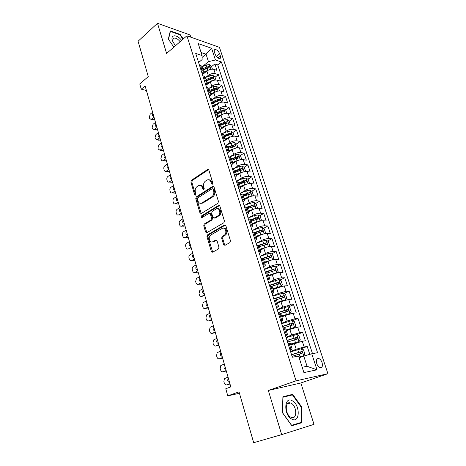 <?xml version="1.0" encoding="UTF-8"?>
<svg xmlns="http://www.w3.org/2000/svg" width="466" height="466" viewBox="0 0 466 466"><rect width="100%" height="100%" fill="white"/><g stroke="black" fill="none" stroke-linecap="round" stroke-linejoin="round"><path stroke-width="0.7" d="M212.391 184.186L212.781 182.917L208.861 170.084L207.661 169.455L191.427 180.301L190.897 182.066L194.602 194.666L195.446 195.114L195.848 193.862L195.365 192.219C194.852 189.802 195.423 187.909 197.083 186.546L198.592 185.567C200.339 184.81 201.632 185.491 202.454 187.617L202.949 189.272L203.811 189.72L204.219 188.45L203.724 186.796C203.199 184.35 203.782 182.433 205.477 181.047L207.026 180.039C208.815 179.264 210.131 179.946 210.976 182.09L211.482 183.755L212.391 184.186M322.053 362.554C321.266 360.41 320.171 359.065 318.761 358.517C316.595 358.36 315.931 360.055 316.763 363.614C317.538 365.758 318.633 367.109 320.037 367.662C322.233 367.825 322.903 366.119 322.053 362.554M223.604 244.609L224.962 245.355L229.878 242.623L230.466 240.788L225.853 225.684L224.495 224.979L207.516 234.864L206.956 236.646L211.319 251.459L212.624 252.205L218.507 248.926L218.956 247.201L217.04 240.782L215.717 240.054L212.875 241.673C209.84 243.59 207.667 237.031 210.679 235.091L222.078 228.468C225.154 226.47 227.478 233.023 224.408 235.091L222.142 236.413L221.665 238.161L223.604 244.609L224.542 244.638L225.008 245.326M190.792 37.158L190.099 34.973L157.496 23.3L138.076 41.247L148.264 76.634L139.771 83.938L141.25 89.175L145.107 85.901L230.816 386.885L225.777 388.743L227.787 395.879L239.442 393.269M281.662 434.627L314.002 424.357L300.838 382.976L268.334 390.473L281.662 434.627L253.673 442.7L239.035 391.848L227.787 395.879M268.334 390.473L296.05 380.844L186.913 35.783L219.439 47.334L327.924 373.691L296.05 380.844M157.496 23.3L166.601 53.456L186.913 35.783M217.884 203.298L218.455 201.475L214.022 186.965L212.746 186.324L196.314 196.873L195.772 198.644L199.966 212.892L201.23 213.55L217.884 203.298M219.876 206.135L224.402 220.936L223.896 222.719L206.875 232.685L205.588 231.986L203.753 225.742L204.259 223.989L211.075 219.905L211.593 218.135L210.347 213.987L209.053 213.317L202.093 217.564C201.114 217.5 200.945 216.935 201.574 215.863L218.548 205.471L219.876 206.135M309.785 354.335L307.205 346.448L301.391 348.679M290.504 351.44L296.219 349.238L304.135 346.949L302.283 341.246L305.358 340.78L302.597 332.34L296.999 334.594M286.002 337.297L291.652 335.013L299.522 332.753L297.692 327.132L300.768 326.753L298.048 318.424L292.648 320.695M281.563 323.34L287.143 320.981L294.966 318.756L293.161 313.204L296.248 312.907L293.563 304.694L288.343 306.983M277.183 309.57L282.699 307.135L290.469 304.939L288.693 299.463L291.78 299.248L289.13 291.139L284.085 293.452M272.866 295.986L278.313 293.475L286.037 291.308L284.283 285.908L287.376 285.775L284.761 277.771L279.874 280.095M268.597 282.577L273.985 279.996C276.763 278.755 279.326 278.045 281.662 277.858L279.932 272.528L283.031 272.47L280.45 264.572L275.715 266.913M264.391 269.348L269.709 266.692C272.464 265.428 275.01 264.723 277.346 264.583L275.633 259.323L278.738 259.341L276.192 251.547L271.596 253.906M263.628 259.748L261.321 259.178M260.238 256.283L265.492 253.562C268.218 252.269 270.746 251.576 273.082 251.489L271.398 246.293L274.503 246.38L271.987 238.685L267.525 241.062M258.368 245.926L259.073 245.553M256.143 243.386L261.333 240.607C264.024 239.285 266.54 238.604 268.876 238.557L267.21 233.431L270.321 233.588L267.839 225.993L263.5 228.381M255.019 233.047L256.574 232.19M252.397 230.489L257.226 227.816C259.888 226.47 262.393 225.794 264.729 225.789L263.08 220.733L266.197 220.96L263.744 213.463L259.527 215.857M251.139 220.622L253.883 219.061M248.658 217.773L253.172 215.187C255.805 213.812 258.292 213.148 260.628 213.189L259.003 208.197L262.119 208.494L259.702 201.091L255.589 203.496M247.236 208.395L251.052 206.158M244.93 205.226L249.164 202.722C251.774 201.324 254.25 200.665 256.58 200.753L254.978 195.819L258.094 196.18L255.706 188.87L251.704 191.287M243.549 196.221L248.075 193.483M241.219 192.848L245.215 190.413C247.796 188.992 250.254 188.346 252.584 188.468L251.005 183.598L254.121 184.023L251.762 176.806L247.86 179.235M240.998 183.505L244.743 181.175M237.532 180.633L241.312 178.257C243.864 176.812 246.31 176.177 248.64 176.34L247.079 171.529L250.201 172.018L247.871 164.888L244.062 167.329M238.33 170.999L241.172 169.181M233.868 168.576L237.456 166.251C239.984 164.789 242.413 164.16 244.743 164.364L243.2 159.611L246.328 160.164L244.021 153.122L240.305 155.568M235.575 158.685L237.532 157.392M230.239 156.675L233.652 154.397C236.151 152.918 238.569 152.295 240.899 152.533L239.373 147.844L242.495 148.45L240.223 141.495L236.594 143.953M232.726 146.569L233.891 145.776M226.633 144.92L229.889 142.695C232.371 141.186 234.771 140.575 237.095 140.849L235.592 136.218L238.714 136.888L236.472 130.014L232.924 132.478M229.645 134.756L230.268 134.319M223.063 133.317L226.179 131.127C228.631 129.606 231.02 128.995 233.344 129.309L231.852 124.731L234.981 125.459L232.761 118.667L229.295 121.137L227.21 119.605L223.866 120.082L219.294 121.952M219.521 121.859L222.509 119.704C224.938 118.16 227.315 117.56 229.633 117.91L228.165 113.389L231.293 114.17L229.103 107.46L225.672 109.964M216.02 110.541L218.886 108.421C221.292 106.86 223.651 106.265 225.969 106.65L224.519 102.182L227.647 103.015L225.48 96.386L222.09 98.926M212.548 99.357L215.304 97.272C217.686 95.693 220.034 95.105 222.352 95.518L220.919 91.109L224.047 91.994L221.903 85.447L218.548 88.016M209.112 88.313L211.768 86.257C214.127 84.655 216.463 84.078 218.775 84.527L217.36 80.169L220.488 81.107L218.373 74.63L215.245 73.663C212.933 73.185 210.609 73.756 208.273 75.376L205.71 77.403M205.634 84.614L205.937 84.375M215.047 77.234L218.373 74.63M302.283 341.246L290.819 344.922M297.692 327.132L289.84 329.375L286.322 330.825M293.161 313.204L285.361 315.418L281.878 316.915M288.693 299.463L280.934 301.648L277.497 303.197M284.283 285.908L276.571 288.064L273.175 289.654M279.932 272.528C277.59 272.692 275.039 273.402 272.266 274.655L268.911 276.291M275.633 259.323C273.297 259.445 270.758 260.144 268.02 261.42L264.7 263.098M271.398 246.293C269.057 246.368 266.535 247.056 263.826 248.361L260.546 250.079M267.21 233.431C264.874 233.46 262.364 234.136 259.684 235.47L256.44 237.229M263.08 220.733C260.744 220.715 258.251 221.385 255.595 222.742L252.391 224.548M259.003 208.197C256.667 208.139 254.186 208.797 251.564 210.178L248.395 212.018M254.978 195.819C252.642 195.72 250.178 196.372 247.58 197.776L244.446 199.658M251.005 183.598C248.669 183.458 246.217 184.105 243.648 185.532L240.555 187.443M247.079 171.529C244.749 171.348 242.308 171.989 239.763 173.439L236.664 175.408M243.2 159.611C240.87 159.395 238.446 160.024 235.93 161.492L232.68 163.618M239.373 147.844C237.043 147.588 234.637 148.205 232.138 149.703L228.561 152.108M235.592 136.218C233.268 135.926 230.868 136.538 228.398 138.053L223.773 141.25M231.852 124.731C229.534 124.405 227.146 125.01 224.705 126.542L220.028 129.863M228.165 113.389C225.847 113.028 223.476 113.622 221.053 115.178L216.422 118.545M224.519 102.182C222.2 101.786 219.841 102.374 217.447 103.947L212.869 107.361M220.919 91.109C218.601 90.678 216.259 91.26 213.882 92.851L209.35 96.311M217.36 80.169C215.047 79.709 212.712 80.28 210.364 81.888L205.879 85.394M214.401 51.959L215.164 54.289C216.259 56.817 217.727 58.25 219.568 58.588C220.581 58.46 220.867 57.627 220.418 56.083L219.655 53.771C218.554 51.243 217.08 49.81 215.234 49.483C214.244 49.612 213.964 50.439 214.401 51.959M302.201 367.272L307.065 366.293L303.762 356.088L311.748 353.764L317.573 352.721L221.391 61.949L215.426 59.968L208.459 61.663L202.343 66.626M311.748 353.764L317.008 369.812L303.914 372.584L298.619 356.106L292.345 357.23L195.714 53.427L202.063 55.536L198.236 43.612L211.593 48.272L215.426 59.968M312.5 353.63L217.721 64.873L214.878 63.947L216.97 70.343L213.842 69.358C211.529 68.863 209.211 69.434 206.887 71.059L202.448 74.607M202.052 73.348C203.17 72.37 203.566 71.444 203.246 70.582L200.718 69.172M201.935 66.487L200.462 65.129L199.32 64.768M289.817 349.279L292.141 349.063L290.108 350.211M290.306 343.308L287.947 343.419M285.175 334.681L287.51 334.565L285.53 335.805M285.705 328.903L283.334 328.903M280.596 320.288L282.949 320.264C283.083 320.526 282.443 320.969 281.01 321.598M281.167 314.69L278.779 314.585M276.076 306.092L278.447 306.156C278.592 306.459 277.963 306.931 276.554 307.589M276.693 300.675L274.288 300.465M271.626 292.089L274.002 292.246C274.165 292.584 273.548 293.085 272.156 293.766M272.284 286.852L269.861 286.543M267.234 278.278L269.622 278.517C269.797 278.889 269.197 279.425 267.822 280.124M267.927 273.21L265.492 272.802M262.894 264.647L265.3 264.979C265.486 265.387 264.898 265.946 263.54 266.668M258.618 251.203L261.036 251.617C261.228 252.059 260.657 252.648 259.317 253.388M259.393 246.473L256.923 245.879M254.401 237.94L256.824 238.429C257.028 238.907 256.469 239.524 255.147 240.281M255.211 233.367L252.729 232.685M250.236 224.851L252.671 225.416C252.887 225.928 252.339 226.569 251.034 227.35M251.081 220.43L248.588 219.661M246.13 211.931L248.57 212.578C248.797 213.113 248.262 213.783 246.974 214.581M247.003 207.667L244.499 206.811M242.075 199.18L244.528 199.897C244.761 200.473 244.236 201.166 242.961 201.982M242.984 195.068L240.468 194.13M238.068 186.598L240.532 187.384C240.776 187.99 240.264 188.707 239.006 189.54M239.011 182.625L236.483 181.606M234.118 174.173L236.588 175.035C236.839 175.665 236.344 176.404 235.097 177.255M235.091 170.346L232.551 169.251M230.216 161.912L232.697 162.838C232.953 163.496 232.47 164.259 231.241 165.127M231.223 158.224L229.814 157.252L228.672 157.048M226.365 149.802L228.853 150.798C229.121 151.485 228.649 152.266 227.431 153.151M227.402 146.248L225.987 145.223L224.839 145.002M222.562 137.849L225.055 138.903C225.334 139.619 224.874 140.423 223.668 141.326M223.628 134.429L222.2 133.352L221.059 133.107M218.81 126.041L221.309 127.166C221.595 127.905 221.14 128.733 219.958 129.647M219.9 122.75L218.467 121.626L217.319 121.364M215.1 114.386L217.605 115.568C217.902 116.331 217.459 117.182 216.288 118.108M216.218 111.223L214.774 110.046L213.632 109.76M211.442 102.87L213.946 104.11C214.249 104.902 213.824 105.77 212.659 106.714M212.583 99.835L211.133 98.611L209.985 98.309M207.824 91.499L210.335 92.798C210.649 93.614 210.23 94.499 209.083 95.454M208.989 88.581L207.533 87.317L206.386 86.991M204.248 80.269L206.77 81.626C207.085 82.465 206.677 83.367 205.547 84.334M205.442 77.467L203.974 76.156L202.832 75.812M218.775 84.527L221.903 85.447M222.352 95.518L225.48 96.386M225.969 106.65L229.103 107.46M229.633 117.91L232.761 118.667M233.344 129.309L236.472 130.014M237.095 140.849L240.223 141.495M240.899 152.533L244.021 153.122M244.743 164.364L247.871 164.888M248.64 176.34L251.762 176.806M252.584 188.468L255.706 188.87M256.58 200.753L259.702 201.091M260.628 213.189L263.744 213.463M264.729 225.789L267.839 225.993M268.876 238.557L271.987 238.685M273.082 251.489L276.192 251.547M277.346 264.583L280.45 264.572M281.662 277.858L284.761 277.771M286.037 291.308L289.13 291.139M290.469 304.939L293.563 304.694M294.966 318.756L298.048 318.424M299.522 332.753L302.597 332.34M304.135 346.949L307.205 346.448M303.762 356.088L299.16 357.801M208.459 61.663L206.042 54.184L201.096 52.524M202.093 57.434L206.042 54.184L211.593 48.272M198.598 62.496L202.127 59.601L202.063 55.536M300.838 382.976L327.924 373.691M141.25 89.175L146.411 90.486M202.273 74.047L203.258 73.261M211.593 66.58L214.878 63.947M217.721 64.873L221.391 61.949M201.906 203.421L202.535 203.025M317.008 369.812L307.065 366.293M183.272 38.952L180.126 34.391L170.311 30.925L168.331 39.109L173.876 47.124M301.584 422.784L301.852 407.15L292.683 394.335L282.914 396.764L282.332 412.561L291.844 425.778L301.584 422.784L296.836 424.188L296.842 423.745M179.748 34.723L180.126 34.391M291.809 425.732L296.836 424.188M288.11 395.966L282.897 397.16M288.046 395.879L292.683 394.335M301.333 407.301L301.065 422.452L291.629 425.342L282.419 412.544L282.978 397.242L292.45 394.883L301.333 407.301L301.852 407.15M212.513 184.087L211.908 182.212C211.348 180.604 210.393 179.812 209.053 179.824M200.543 185.351C201.883 185.322 202.832 186.115 203.392 187.734L203.974 189.592M207.661 169.455L208.582 169.595L192.365 180.424L191.835 182.189L195.627 194.969M212.746 186.324L213.678 186.441L197.252 196.972L196.716 198.737L201.248 213.539M213.125 189.144L212.228 188.695L197.794 197.922L197.415 199.163L197.928 200.91C198.778 203.124 200.118 203.811 201.929 202.966L211.867 196.716C213.609 195.341 214.203 193.407 213.661 190.914L213.125 189.144L214.057 189.254L212.91 188.777M200.881 203.345L202.867 203.054L201.953 202.955M214.057 189.254L214.599 191.025C215.141 193.512 214.541 195.44 212.805 196.815L202.891 203.042M209.991 213.393L211.284 214.063L212.525 218.205L212.013 219.969L205.197 224.047L204.69 225.8L206.921 232.656M219.509 205.541L202.512 215.933L202.279 217.447M218.14 215.671L218.269 215.595C221.443 213.638 219.236 206.904 216.125 209.013L212.181 211.413L211.651 213.201L212.898 217.348L215.146 218.1L214.209 218.03L218.14 215.671L219.201 215.665C221.909 214.045 220.802 208.162 217.919 208.78M219.078 215.746L215.146 218.1M223.779 228.241C226.674 227.548 228.002 233.373 225.346 235.132L223.074 236.448L222.602 238.202L224.542 244.638M212.228 241.924L213.812 241.708L212.875 241.673M216.608 240.118L213.812 241.708M224.495 224.979L225.428 225.037L208.384 234.951L207.9 236.687L212.706 252.158M212.426 69.149L211.477 66.23L209.409 64.617L206.135 64.99L202.023 66.76M154.042 117.292L151.141 119.471L149.592 118.358L149.306 117.35L150.203 114.17L152.603 112.236M208.151 70.238L202.861 72.498M154.549 119.069L153.308 119.931L152.283 119.715M205.139 72.451L202.168 73.727M203.083 70.081L207.207 68.316L209.898 67.797C210.358 67.366 210.16 66.941 209.31 66.522L206.793 67.028L202.675 68.793M202.937 69.62L208.063 67.529L209.31 66.522M152.871 113.18C151.968 115.067 152.225 116.139 153.629 116.395L153.774 116.343M181.6 40.408C177.162 34.228 170.195 34.292 172.362 40.676L175.373 45.825M180.115 41.695C178.175 39.255 176.276 38.037 174.406 38.055C172.909 38.334 172.449 39.587 173.037 41.8L175.408 45.796M168.488 39.336L170.399 31.426L179.911 34.781L182.969 39.214M292.293 400.795C284.103 395.721 283.375 415.049 291.798 419.126C300.098 423.856 300.413 404.744 292.293 400.795M291.215 403.311L290.446 402.985C284.691 400.725 284.959 414.408 290.825 417.181L291.483 417.466C297.349 419.738 296.988 406.078 291.215 403.311M215.939 79.977L214.96 76.954L212.886 75.352L209.601 75.748L205.459 77.513M156.943 127.48L154.06 129.618L152.446 128.488L152.161 127.468L153.064 124.276L155.493 122.372M211.791 81.002L206.56 83.204M157.438 129.21L156.226 130.043L155.161 129.833M208.663 83.216L205.599 84.515M206.531 80.874L210.679 79.109L213.37 78.585C213.847 78.142 213.655 77.717 212.793 77.292L210.259 77.805L206.112 79.57M206.368 80.373L211.529 78.288L212.793 77.292M155.76 123.321C154.846 125.243 155.114 126.321 156.564 126.56L156.669 126.519M219.498 90.94L218.478 87.806L216.405 86.216L213.102 86.629L208.931 88.394M159.879 137.779L157.013 139.87L155.335 138.722L155.044 137.691L155.959 134.493L158.405 132.612M215.484 91.895L210.271 94.056M160.356 139.462L159.18 140.266L157.764 139.713M212.234 94.109L209.141 95.408M210.015 91.79L214.197 90.031L216.882 89.501C217.377 89.053 217.191 88.616 216.317 88.191L213.772 88.715L209.595 90.474M209.846 91.26L215.042 89.169L216.317 88.191M158.679 133.579C157.753 135.53 158.038 136.614 159.529 136.841L159.605 136.812M223.097 102.031L222.043 98.786L219.964 97.213L216.643 97.65L212.414 99.415M162.844 148.194L159.995 150.238L158.259 149.073L157.962 148.031L158.883 144.827L161.358 142.969M219.224 102.928L213.981 105.054M163.31 149.825L162.168 150.6L160.729 150.099M215.857 105.13L213.201 106.236M213.545 102.84L217.756 101.087L220.441 100.545C220.954 100.097 220.768 99.654 219.882 99.223L217.325 99.753L213.119 101.506M213.358 102.27L218.595 100.19L219.882 99.223M161.632 143.942C160.694 145.928 160.991 147.023 162.529 147.227L162.564 147.215M226.738 113.255L225.649 109.894L223.564 108.339L220.232 108.794L215.875 110.599M165.844 158.72L163.013 160.718C162.168 160.974 161.568 160.578 161.207 159.535L160.91 158.481L161.842 155.271L164.341 153.442M223.022 114.094L217.692 116.215M166.292 160.304L165.185 161.05L163.735 160.601M219.533 116.284L217.191 117.246M217.115 114.03L221.356 112.283L224.041 111.729C224.571 111.269 224.385 110.821 223.494 110.384L220.919 110.931L216.684 112.679M216.917 113.419L222.189 111.339L223.494 110.384M164.62 154.427C163.671 156.448 163.985 157.549 165.558 157.735M168.873 169.368L166.065 171.313C165.197 171.593 164.574 171.197 164.195 170.113L163.898 169.053C163.624 167.696 163.933 166.624 164.83 165.832L167.352 164.032M226.866 125.401L221.397 127.527M169.309 170.9L168.243 171.61L166.776 171.22M223.261 127.568L221.134 128.435M230.256 124.626L229.301 121.143M220.727 125.348L225.002 123.606L227.682 123.041C228.235 122.581 228.055 122.127 227.146 121.684L224.56 122.243L220.29 123.985M220.523 124.702L225.829 122.628L227.146 121.684M167.638 165.028C166.677 167.044 166.997 168.156 168.587 168.372M233.821 136.142L234.113 135.973L232.994 132.53L230.897 131.004L227.542 131.505L222.655 133.48M171.942 180.138L169.152 182.025C168.255 182.34 167.609 181.932 167.212 180.814L166.91 179.736C166.636 178.373 166.95 177.296 167.853 176.509L170.405 174.738M230.769 136.847L225.095 139.002M172.362 181.612L171.331 182.293L169.851 181.956M227.041 138.99L225.043 139.794M224.385 136.812L228.69 135.076L231.369 134.499C231.94 134.027 231.765 133.567 230.845 133.125L223.942 135.425M224.163 136.119L229.511 134.051L230.845 133.125M170.69 175.746C169.723 177.762 170.043 178.886 171.651 179.125M237.433 147.809L237.864 147.536L236.734 144.052L234.637 142.544L231.264 143.068L225.911 145.211M175.041 191.025L172.274 192.86C171.348 193.204 170.678 192.79 170.265 191.631L169.962 190.542C169.682 189.167 170.003 188.089 170.911 187.315L173.486 185.567M234.724 148.438L228.8 150.635M175.449 192.446L174.453 193.093L172.968 192.813M230.886 150.547L228.923 151.328M228.09 148.409L235.103 146.097C235.691 145.619 235.516 145.153 234.584 144.705L227.641 147.011M227.857 147.681L234.584 144.705M173.777 186.586C172.799 188.602 173.125 189.738 174.75 190.006M237.864 147.536L237.474 147.804M241.097 159.622L241.668 159.25L240.52 155.72L238.417 154.229L235.027 154.776L229.097 157.124M178.175 202.04L175.432 203.817C174.476 204.19 173.783 203.77 173.358 202.57L173.043 201.475C172.764 200.077 173.084 198.999 174.004 198.236L176.602 196.518M238.732 160.176L232.557 162.407M178.565 203.409L177.616 204.015L176.119 203.793M234.782 162.244L232.761 163.042M231.841 160.158L238.883 157.84C239.489 157.357 239.32 156.885 238.376 156.425L231.386 158.737M231.59 159.384L238.376 156.425M176.899 197.549C175.915 199.559 176.241 200.712 177.884 201.003M244.813 171.593L245.512 171.104L244.353 167.533L242.244 166.059L238.842 166.63L232.505 169.111M181.35 213.183L178.629 214.902C177.645 215.304 176.929 214.878 176.48 213.638L176.165 212.525C175.88 211.115 176.2 210.038 177.132 209.281L179.76 207.597M242.798 172.065L236.361 174.325M181.723 214.488L180.814 215.059L179.317 214.896M238.749 174.08L236.553 174.936M235.633 172.047L242.71 169.729C243.334 169.234 243.17 168.756 242.215 168.296L235.179 170.614M235.377 171.232L242.215 168.296M180.057 208.634C179.06 210.644 179.393 211.814 181.053 212.135M248.588 183.709L249.409 183.109L248.238 179.492L246.124 178.041L242.704 178.629L236.32 181.099M184.559 224.449L181.857 226.109C180.849 226.54 180.109 226.115 179.637 224.828L179.317 223.703C179.031 222.282 179.358 221.199 180.295 220.453L182.952 218.799M246.922 184.105L240.217 186.394M184.915 225.695L184.047 226.231L182.55 226.126M242.786 186.062L240.398 186.977M239.477 184.093L246.584 181.763C247.23 181.268 247.067 180.785 246.1 180.313L239.017 182.637M239.204 183.231L246.1 180.313M183.249 219.853C182.247 221.857 182.579 223.039 184.256 223.389M252.421 195.988L253.353 195.266L252.164 191.602L250.05 190.169L246.619 190.786L240.182 193.244M187.804 235.848L185.113 237.45C184.082 237.905 183.319 237.474 182.829 236.151L182.509 235.01C182.218 233.577 182.55 232.487 183.499 231.753L186.179 230.134M251.098 196.303L244.114 198.621M188.142 237.037L187.297 237.538L185.113 237.45M246.898 198.184L244.295 199.174M243.374 196.285L250.51 193.955C251.174 193.448 251.017 192.959 250.032 192.487L242.891 194.817M243.083 195.376L250.032 192.487M186.482 231.2C185.468 233.204 185.806 234.398 187.501 234.777M256.312 208.424L257.349 207.574L256.149 203.869L254.028 202.454L250.58 203.094L244.097 205.541M191.089 247.376L188.369 248.949C187.326 249.392 186.557 248.943 186.062 247.603L185.736 246.45C185.445 245.029 185.765 243.951 186.697 243.211L189.441 241.598M255.333 208.657L248.069 210.999M191.41 248.506L190.559 248.995L188.369 248.949M251.087 210.457L248.238 211.523M247.312 208.634L254.5 206.298C255.164 205.791 255.007 205.29 254.034 204.813L246.671 207.207M247.009 207.679L254.017 204.813L252.595 205.646M189.749 242.675C188.724 244.679 189.068 245.885 190.78 246.293M260.267 221.018L261.397 220.045L260.179 216.288L258.053 214.896L254.593 215.56L248.058 217.995M194.409 259.044L191.66 260.581C190.606 261.007 189.831 260.541 189.33 259.183L189.004 258.024C188.707 256.62 189.015 255.549 189.918 254.809L192.743 253.195M212.473 241.97L212.991 241.679M224.257 235.272L224.682 235.027M259.62 221.175L252.071 223.54M194.712 260.11L193.85 260.587L191.66 260.581M255.362 222.876L252.228 224.035M251.308 221.146L258.543 218.804C259.201 218.286 259.049 217.785 258.088 217.29L250.3 219.83M250.947 220.156L256.661 218.1L257.634 218.793M193.058 254.285C192.021 256.283 192.365 257.506 194.101 257.948M264.274 233.781L265.492 232.674L264.257 228.864L262.131 227.495L258.653 228.189L252.071 230.612M197.77 270.851L194.992 272.354C193.932 272.761 193.145 272.284 192.639 270.909L192.307 269.727C192.015 268.352 192.307 267.286 193.18 266.54L196.087 264.933M263.96 233.856L256.125 236.239M198.056 271.847L197.188 272.319L194.992 272.354M259.737 235.441L256.277 236.705M255.351 233.815L262.638 231.468C263.296 230.944 263.144 230.437 262.195 229.936L253.65 232.732M254.692 232.878L260.686 230.74L261.717 231.445M196.402 266.034C195.353 268.032 195.708 269.266 197.456 269.738M260.232 249.106L268.352 246.706L269.645 245.465L268.393 241.609L266.261 240.258L262.772 240.98L256.137 243.392M201.172 282.792L198.365 284.26C197.287 284.656 196.495 284.155 195.988 282.763L195.65 281.575L196.483 278.412L199.465 276.804M201.44 283.724L200.561 284.184L198.365 284.26M264.292 248.128L260.372 249.543M259.445 246.648L266.785 244.295C267.437 243.77 267.298 243.252 266.354 242.745L256.912 245.838M259.76 251.226L258.065 245.908L264.81 243.532L265.853 244.26M199.786 277.922C198.732 279.915 199.087 281.161 200.852 281.674M272.325 259.842L273.851 258.42L272.587 254.518L270.449 253.189L266.942 253.935L260.249 256.335M204.615 294.879L201.778 296.312C200.689 296.691 199.891 296.178 199.372 294.762L199.034 293.557L199.827 290.423L202.891 288.821M272.563 259.719L264.391 262.137M204.859 295.741L201.778 296.312M269.266 260.855L264.519 262.544M263.599 259.649L270.985 257.296C271.637 256.76 271.497 256.236 270.565 255.718L261.042 258.816M261.17 259.23L268.987 256.486L270.041 257.244M203.211 289.951C202.145 291.937 202.506 293.201 204.294 293.743M276.286 273.175L278.115 271.55L276.827 267.595L274.69 266.29L271.165 267.065L264.426 269.453M208.098 307.111L205.232 308.504C204.131 308.871 203.322 308.335 202.797 306.908L202.454 305.684L203.205 302.58L206.351 300.978M274.521 273.723L268.725 275.715M276.833 272.907L268.608 275.342M208.325 307.904L205.232 308.504M267.606 272.89L275.243 270.461C275.889 269.919 275.755 269.389 274.835 268.865L265.224 271.963M265.346 272.342L273.222 269.616L274.282 270.402M206.677 302.119C205.599 304.106 205.966 305.387 207.772 305.964M280.188 286.718L282.431 284.854L281.126 280.841L278.988 279.565L268.649 282.74M211.622 319.49L208.727 320.847C207.615 321.19 206.793 320.643 206.269 319.193L205.92 317.958L206.63 314.876L209.857 313.28M279.425 286.957L272.989 289.06M281.155 286.27L272.878 288.722M211.826 320.212L208.727 320.847M271.148 286.485L279.553 283.806C280.2 283.258 280.072 282.716 279.163 282.186L269.459 285.285M269.569 285.635L277.509 282.914L278.581 283.73M210.183 314.439L210.183 314.445C209.094 316.426 209.467 317.719 211.29 318.325M277.305 302.585L285.571 299.772L286.806 298.333L285.483 294.267L283.34 293.015L272.93 296.201M215.193 332.019L212.263 333.336C211.139 333.668 210.312 333.097 209.776 331.629L209.42 330.377L210.096 327.33L213.405 325.734M285.536 299.807L277.206 302.283M215.374 332.666L212.263 333.336M274.27 300.413L283.928 297.325C284.569 296.772 284.441 296.225 283.544 295.683L273.752 298.782M273.851 299.096L281.854 296.393L282.938 297.238M213.737 326.911L213.696 326.94C212.647 328.926 213.032 330.225 214.855 330.843M281.68 316.292L289.98 313.531L291.238 311.987L289.899 307.875L287.749 306.645L277.27 309.849M218.804 344.706L215.845 345.976C214.71 346.29 213.871 345.702 213.329 344.211L212.968 342.947L213.603 339.93L216.993 338.345M289.98 313.531L281.592 316.024M218.968 345.277L215.845 345.976M278.627 314.113L288.355 311.026C288.996 310.467 288.873 309.907 287.982 309.366L278.103 312.459M278.19 312.738L286.258 310.053L287.353 310.933M217.331 339.528L217.255 339.598C216.236 341.584 216.643 342.889 218.461 343.512M286.112 330.184L294.483 327.435L295.729 325.833L294.372 321.662L292.223 320.457L281.674 323.678M222.457 357.544L219.469 358.773C218.315 359.07 217.471 358.465 216.923 356.956L216.562 355.675L217.156 352.68L220.628 351.102M294.483 327.435L286.037 329.951M222.602 358.039L219.469 358.773M283.048 328L292.846 324.913C293.481 324.342 293.364 323.783 292.485 323.229L282.512 326.322M282.594 326.567L290.72 323.893L291.827 324.808M220.966 352.302L220.855 352.401C219.876 354.393 220.296 355.704 222.113 356.333M290.609 344.263L299.044 341.531L300.279 339.865L298.91 335.637L296.755 334.46L286.13 337.693M226.161 370.54L223.132 371.728C221.973 372.008 221.117 371.379 220.564 369.847L220.197 368.554L220.756 365.589L224.303 364.022M299.044 341.531L290.545 344.065M226.278 370.953L223.132 371.728M287.522 342.073L297.395 338.986C298.03 338.409 297.914 337.844 297.046 337.279L286.986 340.378M287.05 340.582L295.246 337.926L296.359 338.881M224.653 365.233L224.501 365.367C223.558 367.359 223.995 368.676 225.812 369.317M299.003 357.305L303.669 355.82L304.898 354.084L303.506 349.797L301.351 348.655L290.65 351.9M229.907 383.699L226.849 384.84C225.672 385.102 224.81 384.456 224.245 382.906L223.878 381.59L224.402 378.66L228.025 377.099M303.669 355.82L298.951 357.142M230 384.031L226.849 384.84M292.06 356.344L302.009 353.257C302.638 352.675 302.527 352.098 301.665 351.521L291.512 354.62M291.57 354.789L299.83 352.15L300.954 353.146M228.381 378.328L228.194 378.491C227.286 380.489 227.74 381.811 229.557 382.464M296.219 349.238L294.384 343.524M291.652 335.013L289.84 329.375M287.143 320.981L285.361 315.418M282.699 307.135L280.934 301.648M278.313 293.475L276.571 288.064M273.985 279.996L272.266 274.655M269.709 266.692L268.02 261.42M265.492 253.562L263.826 248.361M261.333 240.607L259.684 235.47M257.226 227.816L255.595 222.742M253.172 215.187L251.564 210.178M249.164 202.722L247.58 197.776M245.215 190.413L243.648 185.532M241.312 178.257L239.763 173.439M237.456 166.251L235.93 161.492M233.652 154.397L232.138 149.703M229.889 142.695L228.398 138.053M226.179 131.127L224.705 126.542M222.509 119.704L221.053 115.178M218.886 108.421L217.447 103.947M215.304 97.272L213.882 92.851M211.768 86.257L210.364 81.888M208.273 75.376L206.887 71.059M201.865 69.527L200.462 65.129M290.947 349.098L289.083 343.244M286.305 334.53L284.464 328.763M281.726 320.165L279.915 314.474M277.212 305.999L275.423 300.389M272.761 292.025L270.996 286.491M268.369 278.243L266.628 272.779M264.036 264.641L262.317 259.253M255.543 237.986L253.871 232.744M251.378 224.927L249.729 219.748M247.271 212.03L245.64 206.921M243.217 199.302L241.609 194.264M239.215 186.744L237.625 181.763M235.26 174.342L233.699 169.432M231.363 162.104L229.814 157.252M227.513 150.017L225.987 145.223M223.709 138.082L222.2 133.352M219.952 126.298L218.467 121.626M216.247 114.659L214.774 110.046M212.583 103.167L211.133 98.611M208.966 91.814L207.533 87.317M205.395 80.601L203.974 76.156M215.245 73.663L213.842 69.358M216.346 56.45L219.655 53.771M218.006 58.029L220.418 56.083M211.908 182.212L210.976 182.09M203.887 189.382L202.949 189.272M203.392 187.734L202.454 187.617M195.545 194.765L194.602 194.666M191.835 182.189L190.897 182.066M192.365 180.424L191.427 180.301M208.512 169.641L207.58 169.502M212.414 183.878L211.482 183.755M200.904 212.962L199.966 212.892M196.716 198.737L195.772 198.644M197.252 196.972L196.314 196.873M213.649 186.458L212.717 186.342M212.805 196.815L211.867 196.716M214.599 191.025L213.661 190.914M206.525 232.033L205.588 231.986M204.69 225.8L203.753 225.742M205.238 224.024L204.3 223.965M211.966 219.999L211.028 219.935M212.525 218.205L211.593 218.135M211.284 214.063L210.347 213.987M202.529 215.921L201.586 215.851M219.48 205.558L218.548 205.471M222.602 238.202L221.665 238.161M223.173 236.384L222.241 236.344M225.078 235.307L224.14 235.266M216.562 240.089L215.717 240.054M212.257 251.471L211.319 251.459M207.9 236.687L206.956 236.646M208.453 234.905L207.516 234.864M151.631 119.209L153.792 119.669M210.958 69.277L209.461 64.657M206.793 67.028L206.135 64.99M207.865 70.354L207.207 68.316M154.508 129.373L156.675 129.798M214.465 80.117L212.939 75.393M210.259 77.805L209.601 75.748M211.343 81.171L210.679 79.109M157.415 139.649L159.588 140.045M218.018 91.086L216.457 86.257M213.772 88.715L213.102 86.629M214.867 92.122L214.197 90.031M160.356 150.035L162.529 150.401M221.612 102.188L220.016 97.248M217.325 99.753L216.643 97.65M218.432 103.207L217.756 101.087M163.333 160.537L165.506 160.869M225.247 113.424L223.616 108.38M220.919 110.931L220.232 108.794M222.043 114.42L221.356 112.283M166.339 171.156L168.517 171.459M228.928 124.795L227.262 119.64M224.56 122.243L223.866 120.082M225.695 125.773L225.002 123.606M169.379 181.897L171.558 182.165M232.656 136.311L230.95 131.039M228.247 133.69L227.542 131.505M229.394 137.266L228.69 135.076M172.455 192.755L174.633 192.988M236.431 147.967L234.689 142.584M231.975 145.281L231.264 143.068M233.14 148.904L232.423 146.679M175.565 203.741L177.75 203.939M240.252 159.768L238.47 154.269M235.749 157.019L235.027 154.776M236.932 160.683L236.21 158.434M178.711 214.849L180.895 215.012M244.12 171.721L242.297 166.094M239.576 168.896L238.842 166.63M240.771 172.612L240.037 170.335M181.891 226.086L184.082 226.208M248.034 183.82L246.176 178.076M243.444 180.93L242.704 178.629M244.656 184.687L243.916 182.381M252.001 196.075L250.102 190.204M247.364 193.11L246.619 190.786M248.594 196.92L247.842 194.584M256.02 208.488L254.081 202.489M251.337 205.454L250.58 203.094M252.578 209.31L251.815 206.945M260.092 221.059L258.106 214.931M255.356 217.948L254.593 215.56M256.615 221.857L255.846 219.457M256.615 218.111L258.053 217.296M264.216 233.792L262.183 227.53M259.434 230.606L258.653 228.189M260.704 234.561L259.923 232.138M260.686 230.74L262.142 229.942M268.381 246.671L266.319 240.293M263.558 243.427L262.772 240.98M264.851 247.44L264.059 244.976M264.81 243.532L266.284 242.751M272.593 259.69L270.501 253.224M267.74 256.416L266.942 253.935M269.045 260.482L268.241 257.989M268.987 256.486L270.478 255.723M276.862 272.872L274.742 266.325M271.975 269.581L271.165 267.065M273.297 273.693L272.488 271.171M273.222 269.616L274.73 268.87M281.19 286.235L279.041 279.6M276.268 282.914L275.447 280.369M277.608 287.085L276.787 284.528M277.509 282.914L279.035 282.192M285.571 299.772L283.392 293.044M280.614 296.428L279.786 293.848M281.977 300.657L281.138 298.065M281.854 296.393L283.398 295.689M290.009 313.49L287.807 306.675M285.023 310.123L284.178 307.508M286.398 314.404L285.553 311.777M286.258 310.053L287.819 309.372M294.512 327.394L292.275 320.492M289.485 324.004L288.635 321.354M290.883 328.344L290.027 325.682M290.72 323.893L292.304 323.235M299.073 341.491L296.807 334.489M294.017 338.071L293.149 335.386M295.432 342.475L294.564 339.772M295.246 337.926L296.848 337.291M303.698 355.779L301.403 348.679M298.607 352.337L297.727 349.611M300.04 356.793L299.16 354.061M299.83 352.15L301.45 351.533M316.833 359.222L318.761 358.517M203.246 70.582L201.848 66.201M206.77 81.626L205.355 77.193M210.335 92.798L208.902 88.313M213.946 104.11L212.496 99.573M217.605 115.568L216.137 110.966M221.309 127.166L219.818 122.506M225.055 138.903L223.552 134.191M228.853 150.798L227.326 146.021M232.697 162.838L231.153 158.003M236.588 175.035L235.021 170.137M240.532 187.384L238.947 182.427M244.528 199.897L242.92 194.875M248.57 212.578L246.945 207.487M252.671 225.416L251.023 220.261M256.824 238.429L255.158 233.204M261.036 251.617L259.341 246.322M265.3 264.979L263.587 259.609M269.622 278.517L267.886 273.082M274.002 292.246L272.243 286.73M278.447 306.156L276.658 300.57M282.949 320.264L281.138 314.597M287.51 334.565L285.681 328.821M292.141 349.063L290.283 343.238M214.249 50.293L215.234 49.483M202.867 203.054L201.929 202.966M205.197 224.047L204.259 223.989M212.013 219.969L211.075 219.905M202.512 215.933L201.574 215.863M219.201 215.665L218.269 215.595M223.074 236.448L222.142 236.413M225.346 235.132L224.408 235.091M208.384 234.951L207.446 234.911M151.141 119.471L153.308 119.931M172.869 39.412L174.406 38.055M287.167 404.045L290.446 402.985M154.06 129.618L156.226 130.043M157.013 139.87L159.18 140.266M159.995 150.238L162.168 150.6M163.013 160.718L165.185 161.05M166.065 171.313L168.243 171.61M169.152 182.025L171.331 182.293M172.274 192.86L174.453 193.093M175.432 203.817L177.616 204.015M178.629 214.902L180.814 215.059M181.857 226.109L184.047 226.231M256.661 218.1L258.088 217.29M260.756 230.728L262.195 229.936M264.904 243.514L266.354 242.745M269.109 256.469L270.565 255.718M273.361 269.593L274.835 268.865M277.678 282.891L279.163 282.186M282.046 296.364L283.544 295.683M286.474 310.024L287.982 309.366M290.959 323.864L292.485 323.229M295.502 337.891L297.046 337.279M300.11 352.115L301.665 351.521"/></g></svg>
